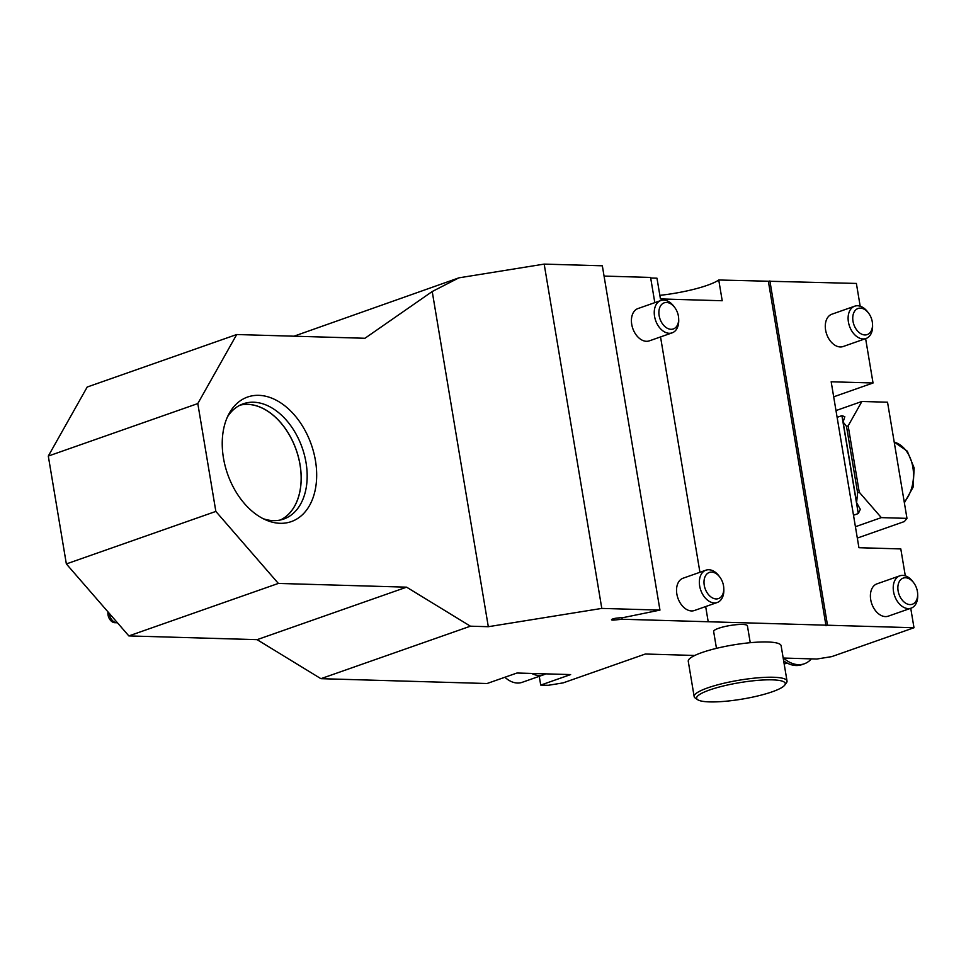 <?xml version="1.0" encoding="UTF-8"?>
<svg xmlns="http://www.w3.org/2000/svg" width="966" height="966" viewBox="0 0 966 966"><rect width="100%" height="100%" fill="white"/><g stroke="black" fill="none" stroke-linecap="round" stroke-linejoin="round"><path stroke-width="1.45" d="M293.978 336.204L458.898 277.846L544.184 264.104L602.337 265.795L659.959 610.101L624.748 617.298L617.02 618.083A4.275 0.797 170.5 0 0 611.514 619.749A4.275 0.797 170.5 0 0 614.461 620.015L622.201 619.242L913.993 627.743L831.774 656.614L816.838 659.029L783.185 658.039M694.783 655.467L645.348 654.018L563.118 682.89L548.181 685.305L540.731 685.087L539.257 676.333M240.317 405.02A61.075 41.055 -109.3 0 1 300.064 464.767A61.075 41.055 -109.3 0 1 280.659 519.925M240.063 405.152A61.015 41.007 -109.3 0 1 300.015 464.767A61.015 41.007 -109.3 0 1 280.394 519.986M544.184 264.104L601.794 608.411L659.959 610.101M654.803 302.648L650.589 277.435L604.064 276.083M659.85 295.342A49.218 9.117 170.5 0 0 718.752 279.995L722.218 300.74L660.442 298.941L656.977 278.196L650.673 278.015M860.187 306.222L856.383 283.436L718.752 279.995M750.244 642.704L747.418 625.823A17.122 3.164 170.5 0 0 742.492 624.447A17.122 3.164 170.5 0 0 723.836 626.777A17.122 3.164 170.5 0 0 713.645 631.474L716.47 648.355M278.353 583.428L128.852 635.918L66.352 563.927L215.853 511.425L278.353 583.428L406.601 587.171L470.418 626.185L488.313 626.705L601.794 608.411M470.418 626.185L320.917 678.675L487.045 683.517L516.943 673.024L570.628 674.582L540.731 685.087M128.852 635.918L257.101 639.661L320.917 678.675M66.352 563.927L48.3 456.061L87.206 387.028L236.706 334.526L197.801 403.571L48.3 456.061M215.853 511.425L197.801 403.571M406.601 587.171L257.101 639.661M458.898 277.846L432.225 291.527L364.955 338.269L236.706 334.526M913.993 627.743L910.745 608.278M905.311 575.857L900.807 548.93L858.931 547.71L831.171 381.775L873.035 382.995L865.621 338.643M854.668 306.198L831.847 314.216A17.122 11.507 70.7 0 0 826.667 334.176A17.122 11.507 70.7 0 0 843.197 346.516L866.019 338.498A17.122 11.507 -109.3 0 1 849.488 326.158A17.122 11.507 -109.3 0 1 854.668 306.198A17.122 11.507 -109.3 0 1 867.818 312.115L868.675 313.274A13.838 9.298 70.7 0 0 854.125 312.054A13.838 9.298 70.7 0 0 858.641 332.099A13.838 9.298 70.7 0 0 872.105 328.488A13.838 9.298 70.7 0 0 872.527 324.226A13.838 9.298 70.7 0 0 868.675 313.274M899.793 575.833L876.971 583.85A17.122 11.507 70.7 0 0 871.779 603.81A17.122 11.507 70.7 0 0 888.309 616.151L911.131 608.145A17.122 11.507 -109.3 0 1 894.613 595.805A17.122 11.507 -109.3 0 1 899.793 575.833A17.122 11.507 -109.3 0 1 912.942 581.749L913.8 582.909A13.838 9.298 70.7 0 0 898.718 582.836A13.838 9.298 70.7 0 0 905.927 603.339A13.838 9.298 70.7 0 0 917.652 593.861A13.838 9.298 70.7 0 0 914.983 584.72A13.838 9.298 70.7 0 0 913.8 582.909M827.5 625.219L769.89 280.913M705.929 570.182L683.107 578.199A17.122 11.507 70.7 0 0 677.915 598.159A17.122 11.507 70.7 0 0 694.445 610.5L717.267 602.482A17.122 11.507 -109.3 0 1 700.736 590.141A17.122 11.507 -109.3 0 1 705.929 570.182A17.122 11.507 -109.3 0 1 719.078 576.098L719.936 577.257A13.838 9.298 70.7 0 0 704.854 577.185A13.838 9.298 70.7 0 0 712.051 597.688A13.838 9.298 70.7 0 0 723.775 588.209A13.838 9.298 70.7 0 0 721.119 579.069A13.838 9.298 70.7 0 0 719.936 577.257M660.804 300.547L637.983 308.552A17.122 11.507 70.7 0 0 632.802 328.525A17.122 11.507 70.7 0 0 649.321 340.865L672.155 332.847A17.122 11.507 -109.3 0 1 655.624 320.507A17.122 11.507 -109.3 0 1 660.804 300.547A17.122 11.507 -109.3 0 1 673.954 306.464L674.811 307.611A13.838 9.298 70.7 0 0 660.261 306.403A13.838 9.298 70.7 0 0 664.777 326.448A13.838 9.298 70.7 0 0 678.241 322.837A13.838 9.298 70.7 0 0 678.663 318.575A13.838 9.298 70.7 0 0 674.811 307.611M622.201 619.242L621.923 617.576M708.199 621.742L705.663 606.563M699.927 572.283L660.539 336.929M833.682 396.821L873.035 382.995M488.313 626.705L432.225 291.527M826.002 625.751L768.393 281.444M315.459 460.673A66.014 44.376 -109.3 0 1 266.145 520.082A66.014 44.376 -109.3 0 1 228.894 413.979A66.014 44.376 -109.3 0 1 276.735 400.479A66.014 44.376 -109.3 0 1 315.459 460.673M263.223 518.718A61.075 41.055 70.7 0 0 283.714 519.056A61.075 41.055 70.7 0 0 306.041 462.666A61.075 41.055 70.7 0 0 243.251 403.8A61.075 41.055 70.7 0 0 227.469 416.865M678.663 318.575L678.712 320.012A17.122 11.507 -109.3 0 1 678.192 325.288A17.122 11.507 -109.3 0 1 672.155 332.847M504.88 677.251A27.821 18.704 70.7 0 0 522.183 682.322L543.701 674.763A27.821 18.704 -109.3 0 1 531.674 673.447M545.718 673.857A27.821 18.704 -109.3 0 1 543.701 674.763M723.775 588.209L723.836 589.646A17.122 11.507 -109.3 0 1 717.267 602.482M709.551 701.896A44.943 8.32 170.5 0 0 754.591 696.691A44.943 8.32 170.5 0 0 784.73 685.135A44.943 8.32 170.5 0 0 739.57 682.672A44.943 8.32 170.5 0 0 697.669 699.71A44.943 8.32 170.5 0 0 709.551 701.896M787.024 681.03L781.132 645.771A47.08 8.718 170.5 0 0 733.254 644.938A47.08 8.718 170.5 0 0 688.263 661.312L694.156 696.571A47.08 8.718 -9.5 0 1 739.159 680.209A47.08 8.718 -9.5 0 1 787.024 681.03A47.08 8.718 -9.5 0 1 786.469 682.793L784.73 685.135M697.669 699.71L695.266 698.056A47.08 8.718 -9.5 0 1 694.156 696.571M917.652 593.861L917.7 595.298A17.122 11.507 -109.3 0 1 911.131 608.145M811.368 658.86A34.245 23.015 -109.3 0 1 804.28 663.799A34.245 23.015 -109.3 0 1 783.547 658.051M783.655 660.901A34.245 23.015 70.7 0 0 801.889 664.644L804.28 663.799M859.257 492.213L848.16 425.837L846.506 426.417L857.615 492.793L859.257 492.213L881.318 517.619L906.977 518.368L904.393 521.543L857.325 538.074M837.111 417.336L841.905 415.658L844.815 416.696L843.113 422.021L846.506 426.417M857.615 492.793L856.601 502.622L860.32 509.348L858.279 513.55L853.497 515.24M835.988 410.562L861.889 401.47L887.537 402.218L906.977 518.368M861.889 401.47L848.16 425.837M881.318 517.619L855.417 526.724M843.113 422.021L856.601 502.622M872.527 324.226L872.576 325.663A17.122 11.507 -109.3 0 1 872.069 330.952A17.122 11.507 -109.3 0 1 866.019 338.498M109.303 613.398A8.561 5.748 70.7 0 0 109.412 614.267A8.561 5.748 70.7 0 0 116.814 622.744L114.809 622.696A7.837 5.265 -109.3 0 1 108.035 614.944A7.837 5.265 -109.3 0 1 107.987 611.889M614.219 618.542L614.461 620.015M841.905 415.658L858.279 513.55M904.236 502.042A34.245 24.548 -88.3 0 0 912.87 467.29A34.245 24.548 -88.3 0 0 894.214 442.114M787.109 663.026L784.187 664.053M904.369 502.839L913.087 487.19L914.162 467.979L907.279 451.146L894.202 442.054"/></g></svg>
